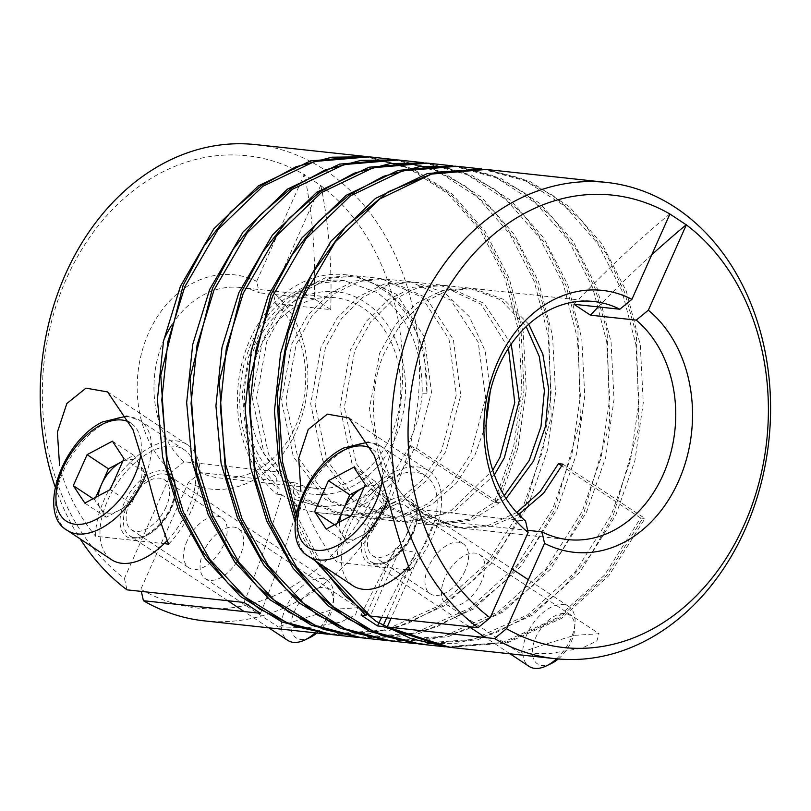 <?xml version="1.0" encoding="UTF-8"?>
<svg xmlns="http://www.w3.org/2000/svg" width="811" height="811" viewBox="0 0 811 811"><rect width="100%" height="100%" fill="white"/><g stroke="black" fill="none" stroke-linecap="round" stroke-linejoin="round"><path stroke-width="0.61" stroke-dasharray="4.05 3.04" d="M426.931 393.791L422.196 393.791C422.683 348.497 407.69 314.79 377.247 292.659L344.422 280.647L314.739 283.668L286.972 298.641L264.112 323.954L248.653 356.84L242.276 393.74L245.662 430.641L258.456 463.537L279.258 488.851L276.875 494.203A119.754 94.492 -83.8 0 1 250.092 339.393A119.754 94.492 -83.8 0 1 345.06 274.696A119.754 94.492 -83.8 0 1 426.931 393.791L423.96 350.565L408.663 313.218L383.451 287.023L351.994 275.436L325.363 277.818L300.171 290.328L278.548 311.911L262.531 340.732L252.18 397.41L264.092 453.592L296.015 496.16L340.955 515.147L370.363 513.049L398.282 500.853L422.703 479.514L441.437 451.038L456.34 394.886L448.99 339.15L421.639 297.09L381.251 278.589L354.62 280.981L329.448 293.46L307.744 315.134L291.788 343.884L281.437 400.624L293.369 456.786L325.272 499.323L370.211 518.3L399.57 516.222L427.529 504.016L451.991 482.636L470.694 454.19L485.617 397.887L478.226 342.242L450.875 300.222L410.498 281.741L383.978 284.103L358.675 296.633L337.001 318.287L321.044 347.037L310.694 403.868L322.646 459.999L354.549 502.475L399.468 521.453L425.593 520.115L451.068 510.565L492.764 470.208M164.126 339.231A95.799 75.595 -83.8 0 0 184.016 461.753L279.106 471.992L276.713 477.355L277.027 487.918L279.258 488.851M168.637 544.14A71.855 40.864 -56.5 0 0 191.801 509.49A71.855 40.864 -56.5 0 0 187.574 444.844A71.855 40.864 -56.5 0 0 104.031 500.032A71.855 40.864 -56.5 0 0 95.637 536.274L164.146 543.654M410.001 570.143A71.855 40.864 -56.5 0 0 433.155 535.503A71.855 40.864 -56.5 0 0 428.928 470.856A71.855 40.864 -56.5 0 0 345.395 526.045A71.855 40.864 -56.5 0 0 336.991 562.276L405.51 569.667M256.692 281.316A107.782 85.043 96.2 0 0 148.595 333.007A107.782 85.043 96.2 0 0 171.932 471.678L124.418 578.405A227.536 179.545 -83.8 0 1 66.461 278.649A227.536 179.545 -83.8 0 1 304.206 174.598L256.692 281.316L259.226 292.822A95.799 75.595 -83.8 0 0 240.107 287.469A95.799 75.595 -83.8 0 0 171.77 325.008M204.179 620.851A239.509 188.993 96.2 0 0 394.116 491.446A239.509 188.993 96.2 0 0 255.495 144.591M320.629 185.466L273.114 292.193L275.659 303.699L330.726 309.63L314.303 298.762A718.526 408.663 -56.5 0 0 304.358 174.466L320.629 185.466A227.536 179.545 -83.8 0 1 378.585 485.221A227.536 179.545 -83.8 0 1 140.84 589.273L141.317 591.391M304.003 618.195L278.122 626.842L307.42 627.734L340.569 622.138L355.532 614.971L357.712 607.723L333.088 609.355L304.003 618.195M203.551 551.723A29.936 17.031 -56.5 0 0 205.315 578.659A29.936 17.031 -56.5 0 0 240.127 555.657A29.936 17.031 -56.5 0 0 238.363 528.721A29.936 17.031 -56.5 0 0 203.551 551.723M545.367 644.208L519.486 652.855L548.783 653.747L581.933 648.151L596.886 640.984L599.065 633.726L574.452 635.368L545.367 644.208M481.491 581.669A29.936 17.031 123.5 0 1 446.679 604.661A29.936 17.031 123.5 0 1 444.915 577.726A29.936 17.031 123.5 0 1 479.727 554.734A29.936 17.031 123.5 0 1 481.491 581.669M243.999 602.461A718.526 408.663 -56.5 0 0 281.65 494.72L298.083 505.588L293.308 505.071A119.754 94.492 -83.8 0 0 319.402 512.826A119.754 94.492 -83.8 0 0 414.37 448.118L416.57 448.351L431.482 392.149L424.143 336.514L396.832 294.464L356.384 275.912L329.874 278.264L304.53 290.814L282.948 312.367L266.92 341.208L256.57 397.866L268.471 454.038L300.435 496.656L345.344 515.614L374.611 513.556L402.712 501.299L427.022 480.071L445.827 451.504L460.739 395.332L453.39 339.637L426.018 297.566L385.641 279.065L359.091 281.427L333.797 293.957L312.235 315.479L296.177 344.361L285.827 401.019L297.738 457.222L329.651 499.779L374.601 518.766L403.959 516.688L431.939 504.472L456.269 483.234L475.084 454.657L486.103 424.001M504.229 495.673L468.464 519.243L428.725 524.605L383.785 505.618L351.862 463.051L339.951 406.869L350.301 350.19L366.39 321.268L387.952 299.776L413.275 287.246L439.755 284.894L481.095 304.257L508.456 348.213M490.29 391.206L485.231 350.96L469.305 316.625L444.793 292.791L414.887 282.218L388.246 284.61L363.064 297.11L341.441 318.693L325.434 347.513L315.084 404.192L326.985 460.354L358.918 502.942L403.858 521.919L453.44 512.126L494.375 474.901M516.739 512.532L488.09 525.487L457.982 527.758L412.951 508.7L381.089 466.143L369.208 409.96L379.558 353.343L395.616 324.461L417.189 302.939L442.461 290.409L469.011 288.047L500.792 299.847L526.177 326.61M511.214 344.107L483.883 303.284L444.144 285.371L417.533 287.753L392.352 300.242L370.647 321.906L354.691 350.666L344.34 407.284L356.211 463.436L388.175 506.094L433.115 525.072L471.373 520.267L506.054 498.613M528.731 324.258L503.976 299.523L473.401 288.523L446.881 290.875L421.578 303.415L399.904 325.059L383.938 353.819C358.705 412.637 381.14 493.706 431.604 518.645L418.385 509.45L525.558 520.997M281.65 494.72L276.875 494.203M465.058 570.802A29.936 17.031 123.5 0 1 430.246 593.794A29.936 17.031 123.5 0 1 428.492 566.859A29.936 17.031 123.5 0 1 463.294 543.857A29.936 17.031 123.5 0 1 465.058 570.802M407.558 532.746A29.936 17.031 123.5 0 1 372.756 555.738A29.936 17.031 123.5 0 1 370.992 528.802A29.936 17.031 123.5 0 1 405.794 505.811A29.936 17.031 123.5 0 1 407.558 532.746M187.128 540.846A29.936 17.031 -56.5 0 0 188.892 567.781A29.936 17.031 -56.5 0 0 223.694 544.789A29.936 17.031 -56.5 0 0 221.93 517.854A29.936 17.031 -56.5 0 0 187.128 540.846M166.204 506.733A29.936 17.031 123.5 0 1 131.392 529.735A29.936 17.031 123.5 0 1 129.628 502.8A29.936 17.031 123.5 0 1 164.44 479.798A29.936 17.031 123.5 0 1 166.204 506.733M420.28 644.137L477.547 639.849L532.198 615.255L579.459 572.657L615.731 515.33L634.871 460.881L643.275 402.722L640.284 344.908L626.274 291.068L602.026 243.888L569.302 206.714L529.705 181.269L486.235 169.458M445.148 646.823L502.455 642.515L557.116 617.901L604.499 575.141L640.599 518.006L644.988 518.482L608.737 575.78L561.405 618.438L506.794 643.001L449.537 647.29M364.818 156.371L408.643 168.343L447.885 193.616L480.832 231.145L504.878 278.001L518.928 332.226L521.858 389.645L513.545 447.479L494.315 502.242L498.704 502.719L517.986 447.743L526.248 390.081L523.247 332.206L509.257 278.467L484.978 231.267L452.264 194.082L412.718 168.678L369.208 156.847M394.075 159.524L437.687 171.405L477.142 196.769L509.916 234.044L534.125 281.153L548.135 335.024L551.115 392.777L542.812 450.561L523.571 505.395L487.472 562.53L440.109 605.28L385.235 629.954L328.12 634.212M332.51 634.678L389.868 630.37L444.387 605.817L491.963 562.875L527.961 505.871L547.222 450.946L555.515 393.061L552.524 335.48L538.474 281.508L514.336 234.551L481.491 197.205L442.157 171.912L398.465 160M423.332 162.676L467.126 174.639L506.399 199.922L539.305 237.39L563.381 284.306L577.432 338.43L580.372 395.94L572.008 453.967L552.828 508.548L516.627 565.804L469.417 608.392L414.553 633.097L357.377 637.365M361.767 637.831L418.942 633.563L473.695 608.939L521.128 566.139L557.218 509.024L576.459 454.201L584.772 396.082L581.791 338.734L567.7 284.58L543.644 237.795L510.717 200.337L471.495 175.095L427.721 163.153M452.589 165.829L496.342 177.771L535.645 203.074L568.572 240.553L592.638 287.449L606.699 341.664L609.629 399.093L601.235 457.242L582.085 511.7L545.833 569.008L498.552 611.626L443.688 636.27L386.634 640.518M391.024 640.984L448.148 636.736L503.013 612.052L550.253 569.444L586.475 512.177L605.665 457.546L614.028 399.407L611.048 341.877L596.997 287.834L572.85 240.867L540.004 203.52L500.62 178.187L456.978 166.306M481.846 168.982L525.427 180.843L564.912 206.227L597.707 243.533L621.895 290.612L635.915 344.584L638.886 402.246L630.542 460.202L611.342 514.853L575.029 572.242L527.819 614.779L473.046 639.413L415.891 643.67M55.158 486.874A239.509 188.993 96.2 0 0 80.177 538.92M61.078 471.617C68.094 495.298 79.61 516.85 95.637 536.274M315.003 560.604L295.184 522.314M275.659 303.699A95.799 75.595 -83.8 0 1 295.549 426.211A95.799 75.595 -83.8 0 1 219.578 477.973A95.799 75.595 -83.8 0 1 200.449 472.62L295.528 482.869L293.146 488.222C330.756 507.453 379.345 481.957 396.984 433.763C416.367 386.543 401.486 325.13 365.193 302.513C329.864 277.737 279.521 295.974 257.594 341.512C234.065 385.803 242.996 449.375 276.713 477.355M279.106 471.992A95.799 75.595 -83.8 0 1 259.206 349.48A95.799 75.595 -83.8 0 1 335.186 297.718A95.799 75.595 -83.8 0 1 390.628 436.46A95.799 75.595 -83.8 0 1 314.658 488.222A95.799 75.595 -83.8 0 1 295.528 482.869M314.303 298.762L259.226 292.822M296.248 514.275L322.2 565.368M302.442 497.619C309.447 521.311 320.963 542.863 336.991 562.276M518.675 514.59L491.121 526.298L462.371 528.214L434.939 520.338L527.626 530.323M562.844 464.115L644.988 518.482M434.939 520.338L391.084 618.306M640.599 518.006L561.932 465.95M386.695 617.83L415.83 552.656A718.526 408.663 -56.5 0 0 381.667 617.293M366.856 613.481L395.92 547.962L415.83 552.656M494.315 502.242L407.892 445.036L410.265 445.401L414.37 448.118M422.196 393.791C419.743 417.604 416.073 426.13 407.892 445.036M184.016 461.753L171.932 471.678M200.449 472.62L188.365 482.545L140.84 589.273M188.365 482.545A107.782 85.043 96.2 0 0 296.451 430.864A107.782 85.043 96.2 0 0 273.114 292.193M293.308 505.071L295.691 499.718L320.051 506.865L346.601 504.756L371.894 492.997L393.751 472.631L410.265 445.401M416.57 448.351L498.704 502.719M431.604 518.645L415.252 514.64L370.313 616.066M124.418 578.405L126.982 589.85M295.691 499.718L294.251 499.312L293.146 488.222M260.432 613.329A718.526 408.663 -56.5 0 0 298.083 505.588M330.726 309.63A718.526 408.663 -56.5 0 0 320.791 185.334M418.385 509.45A718.526 408.663 -56.5 0 0 415.252 514.64M651.74 254.796A718.526 408.663 -56.5 0 0 598.265 306.913M669.866 213.851A718.526 408.663 -56.5 0 0 573.995 304.297M395.92 547.962A718.526 408.663 -56.5 0 0 361.047 615.073M93.072 498.724L94.664 499.779L106.2 517.246L118.862 510.494A30.179 17.163 -56.5 0 0 138.417 488.273A30.179 17.163 -56.5 0 0 139.543 464.054A30.179 17.163 -56.5 0 0 122.806 461.236M316.878 632.996A29.206 16.615 -56.5 0 0 333.422 602.228A29.206 16.615 -56.5 0 0 313.279 590.053A29.206 16.615 -56.5 0 0 290.997 624.257A29.206 16.615 -56.5 0 0 310.126 637.426M315.205 632.813A35.927 20.437 -56.5 0 0 333.696 596.592A35.927 20.437 -56.5 0 0 327.411 580.483A35.927 20.437 -56.5 0 0 308.92 581.609A35.927 20.437 -56.5 0 0 284.114 611.869A35.927 20.437 -56.5 0 0 287.763 640.396M167.208 540.542A65.863 37.458 -56.5 0 0 184.269 449.841A65.863 37.458 -56.5 0 0 150.37 451.909A65.863 37.458 -56.5 0 0 104.883 507.392A65.863 37.458 -56.5 0 0 111.563 559.691M94.664 499.779L95.769 497.295M112.415 441.184L133.774 455.316L122.846 461.145M133.774 455.316L145.311 472.783L123.951 458.651M145.311 472.783L131.524 503.753L110.164 489.621M98.212 495.987A30.179 17.163 -56.5 0 0 100.432 508.517A30.179 17.163 -56.5 0 0 118.862 510.494L131.524 503.753M106.2 517.246L84.841 503.114M334.436 524.737L336.028 525.792L347.564 543.258L360.226 536.507A30.179 17.163 -56.5 0 0 379.781 514.275A30.179 17.163 -56.5 0 0 380.906 490.057A30.179 17.163 -56.5 0 0 364.169 487.239M558.272 658.978A29.206 16.615 -56.5 0 0 574.776 628.241A29.206 16.615 -56.5 0 0 554.643 616.056A29.206 16.615 -56.5 0 0 532.361 650.27A29.206 16.615 -56.5 0 0 551.49 663.428M556.569 658.816A35.927 20.437 -56.5 0 0 575.05 622.605A35.927 20.437 -56.5 0 0 568.775 606.486A35.927 20.437 -56.5 0 0 550.284 607.621A35.927 20.437 -56.5 0 0 525.477 637.882A35.927 20.437 -56.5 0 0 529.117 666.409M408.572 566.554A65.863 37.458 -56.5 0 0 425.623 475.844A65.863 37.458 -56.5 0 0 391.733 477.922A65.863 37.458 -56.5 0 0 346.246 533.405A65.863 37.458 -56.5 0 0 352.927 585.704M336.028 525.792L337.133 523.298M353.778 467.197L375.138 481.328L364.21 487.147M375.138 481.328L386.675 498.795L365.315 484.664M386.675 498.795L372.888 529.755L351.528 515.624M339.576 522A30.179 17.163 -56.5 0 0 341.796 534.52A30.179 17.163 -56.5 0 0 360.226 536.507L372.888 529.755M347.564 543.258L326.204 529.127M496.514 502.475L515.634 448.017L524.038 390.213L521.169 332.713L507.291 278.872L483.326 231.834L450.734 194.437L411.532 168.911L368.093 156.736M331.415 634.557L369.35 633.776L406.808 623.963L442.39 605.442L474.79 578.983L502.79 545.55L525.376 506.459L551.196 417.381L548.611 325.241L536.7 282.431L518.3 243.989L494.102 211.418L465.108 185.932L432.425 168.546L397.349 159.889M360.682 637.71L398.606 636.919L436.065 627.106L471.647 608.585L504.057 582.126L532.046 548.692L554.643 509.602L580.453 420.524L577.868 328.384L565.956 285.573L547.547 247.132L523.359 214.57L494.365 189.085L461.682 171.699L426.606 163.041M389.929 640.862L427.853 640.072L465.321 630.259L500.904 611.747L533.303 585.289L561.303 551.855L583.89 512.765L609.71 423.687L607.125 331.547L595.213 288.726L576.803 250.285L552.615 217.723L523.612 192.237L490.939 174.852L455.863 166.194M419.196 644.015L457.12 643.224L494.578 633.411L530.161 614.89L562.57 588.431L590.56 554.998L613.146 515.908L638.967 426.829L636.382 334.69L624.46 291.879L606.06 253.437L581.872 220.876L552.869 195.39L520.186 178.004L485.12 169.347M295.62 518.117L318.571 562.966M448.432 647.168L505.425 642.535L559.742 617.85L606.871 575.131L642.788 518.239M67.212 530.333A65.863 37.458 123.5 0 1 60.531 478.044A65.863 37.458 123.5 0 1 106.008 422.561A65.863 37.458 123.5 0 1 139.908 420.483A65.863 37.458 123.5 0 1 146.588 472.783M146.487 535.513A38.32 21.796 -56.5 0 0 175.764 489.925A38.32 21.796 -56.5 0 0 149.346 474.009A38.32 21.796 -56.5 0 0 120.069 519.608A38.32 21.796 -56.5 0 0 146.487 535.513M150.897 477.02A35.927 20.437 123.5 0 1 169.387 475.895A35.927 20.437 123.5 0 1 173.027 504.422A35.927 20.437 123.5 0 1 148.22 534.682A35.927 20.437 123.5 0 1 129.73 535.807A35.927 20.437 123.5 0 1 126.09 507.291A35.927 20.437 123.5 0 1 150.897 477.02M140.972 453.167A58.676 33.373 -56.5 0 0 130.024 422.602M308.565 556.346A65.863 37.458 123.5 0 1 301.885 504.047A65.863 37.458 123.5 0 1 347.372 448.564A65.863 37.458 123.5 0 1 381.271 446.496A65.863 37.458 123.5 0 1 387.952 498.795M387.851 561.526A38.32 21.796 -56.5 0 0 417.128 515.928A38.32 21.796 -56.5 0 0 390.699 500.022A38.32 21.796 -56.5 0 0 361.422 545.621A38.32 21.796 -56.5 0 0 387.851 561.526M392.26 503.033A35.927 20.437 123.5 0 1 410.741 501.897A35.927 20.437 123.5 0 1 414.391 530.424A35.927 20.437 123.5 0 1 389.584 560.695A35.927 20.437 123.5 0 1 371.093 561.82A35.927 20.437 123.5 0 1 367.444 533.293A35.927 20.437 123.5 0 1 392.26 503.033M382.336 479.179A58.676 33.373 -56.5 0 0 371.387 448.615M344.422 280.647C330.351 278.771 308.494 281.214 285.472 298.347C266.403 312.833 252.718 334.274 244.425 362.649C236.954 393.69 238.414 422.014 248.795 447.601C255.364 463.922 264.781 477.365 277.027 487.918M107.599 391.926L187.574 444.844M348.963 417.929L428.928 470.856M205.315 578.659L278.122 626.842M446.679 604.661L519.486 652.855M345.344 515.614L370.211 518.3M374.601 518.766L399.468 521.453M403.858 521.919L428.725 524.605M433.115 525.072L457.982 527.758M319.402 512.826L340.955 515.147M356.384 275.912L381.251 278.589M385.63 279.065L410.498 281.741M414.887 282.218L439.755 284.894M444.144 285.371L469.011 288.047M473.401 288.523L593.743 301.489M345.06 274.696L351.994 275.436M372.756 555.738L430.246 593.794M131.392 529.735L188.892 567.781M314.658 488.222L219.578 477.973M335.186 297.718L240.107 287.469M164.44 479.798L221.93 517.854M405.794 505.811L463.294 543.857M462.371 528.225L568.075 539.619M479.727 554.734L599.076 633.726M238.363 528.721L357.712 607.713M294.251 499.312L320.051 506.865M227.79 600.708L129.73 535.807C133.156 538.636 138.914 538.19 147.004 534.49L156.452 527.606L165.92 516.272L171.314 506.145L174.203 497.021L175.004 487.887L173.524 481.055L169.387 475.895L327.411 580.483M268.735 627.805L244.223 611.585M184.269 449.841L139.908 420.483L126.921 416.063M333.422 602.228L333.696 596.592M469.153 626.721L371.093 561.82C374.52 564.638 380.278 564.203 388.368 560.502L397.806 553.609L407.284 542.275L412.677 532.158L415.567 523.024L416.367 513.9L414.887 507.068L410.741 501.897L511.913 568.856M510.099 653.818L485.576 637.588M425.623 475.844L381.271 446.496L368.285 442.076M568.775 606.486L528.336 579.723M574.776 628.241L575.05 622.605"/><path stroke-width="1.22" d="M164.146 543.654L168.637 544.14C161.49 525.751 154.891 504.726 148.849 481.065L132.953 429.607L107.599 391.926L85.966 388.145L66.857 403.503L57.378 432.141L59.558 465.423M405.51 569.667L410.001 570.143C402.844 551.764 396.255 530.739 390.213 507.078L374.317 455.61L348.963 417.929L327.33 414.147L308.221 429.506L298.732 458.144L300.922 491.436M141.317 591.391L143.415 600.718A239.509 188.993 96.2 0 0 204.179 620.851L328.12 634.212L282.096 622.027L240.512 596.48L205.305 558.759L178.957 511.599L162.606 457.161L157.405 399.458L163.508 341.086L180.387 286.374L213.871 228.773L258.415 185.851L310.532 160.902L364.818 156.371L255.495 144.591A239.509 188.993 96.2 0 0 65.559 273.996A239.509 188.993 96.2 0 0 55.158 486.874M527.626 530.323L541.981 531.874A119.754 94.492 96.2 0 0 568.075 539.619A119.754 94.492 96.2 0 0 663.053 474.911A119.754 94.492 96.2 0 0 636.26 320.112L648.334 310.207A131.727 103.95 -83.8 0 1 678.574 481.136A131.727 103.95 -83.8 0 1 544.536 543.35L506.54 628.687A227.536 179.545 96.2 0 0 744.285 524.626A227.536 179.545 96.2 0 0 686.329 224.87L669.906 214.003A227.536 179.545 96.2 0 0 432.162 318.054A227.536 179.545 96.2 0 0 490.118 617.81L478.054 627.673A239.509 188.993 -83.8 0 1 416.631 311.829A239.509 188.993 -83.8 0 1 606.567 182.424A239.509 188.993 -83.8 0 1 745.187 529.279A239.509 188.993 -83.8 0 1 555.251 658.684A239.509 188.993 -83.8 0 1 494.487 638.551L387.202 626.994L449.537 647.29L555.251 658.684M164.126 339.231A95.799 75.595 -83.8 0 1 171.77 325.008M508.456 348.213L514.752 402.631L499.951 457.343L492.764 470.208M526.177 326.61L539.274 356.485L544.394 390.74L540.967 426.627L529.208 460.496L504.229 495.673M494.375 474.901L504.341 457.81L519.314 400.583L511.214 344.107M561.932 465.95L558.455 463.649L540.298 491.466L516.739 512.532M506.054 498.613L533.597 460.962L545.59 426.008L548.712 389.351L542.843 354.174L528.731 324.258M631.911 299.34L619.837 309.234A119.754 94.492 96.2 0 0 593.743 301.489A119.754 94.492 96.2 0 0 498.765 366.197A119.754 94.492 96.2 0 0 525.558 520.997L528.113 532.472A131.727 103.95 -83.8 0 1 497.873 361.544A131.727 103.95 -83.8 0 1 631.911 299.34L669.906 214.003M486.103 424.001L490.29 391.206M619.837 309.234L573.995 304.297L590.418 315.175L636.26 320.112M558.455 463.649L562.844 464.115L543.613 493.179L518.675 514.59M606.567 182.424L486.235 169.458L431.614 174.071L379.822 198.938L335.247 241.901L301.804 299.462L285.513 351.356L278.923 406.666L282.593 462.148L296.248 514.275M369.208 156.847L314.546 161.48L262.845 186.297L218.088 229.472L184.776 286.851L167.836 341.826L161.794 399.884L167.076 458.043L183.357 512.116L209.856 559.458L244.902 596.957L286.638 622.574L332.51 634.678L357.377 637.365L311.383 625.2L269.759 599.623L234.632 562.003L208.204 514.752L191.903 460.506L186.662 402.621L192.714 344.482L209.643 289.527L243.006 232.078L287.51 189.115L339.535 164.126L394.075 159.524L369.208 156.847M398.465 160L343.976 164.582L292.072 189.47L247.325 232.656L214.033 290.003L197.063 345.151L191.051 403.402L196.313 461.084L212.675 515.401L239.022 562.489L274.199 600.15L315.722 625.646L361.767 637.831L386.634 640.518L340.529 628.302L299.016 602.776L263.778 565.014L237.471 517.915L221.119 463.456L215.919 405.784L222.021 347.402L238.9 292.68L272.405 235.058L316.878 192.197L368.985 167.218L423.332 162.676L398.465 160M427.721 163.153L373.344 167.705L321.268 192.663L276.683 235.677L243.29 293.156L226.36 348.132L220.308 406.514L225.549 464.156L241.921 518.543L268.269 565.632L303.476 603.303L345.02 628.819L391.024 640.984L415.891 643.67L369.938 631.526L328.262 605.929L293.126 568.298L266.718 521.047L250.396 466.71L245.175 408.926L251.258 350.616L268.157 295.833L301.692 238.16L346.206 195.299L398.262 170.371L452.589 165.829L427.721 163.153M295.184 522.314L279.4 468.555L274.442 411.005L280.576 353.484L297.414 298.985L330.939 241.333L375.442 198.462L427.346 173.564L481.846 168.982L456.978 166.306L402.54 170.868L350.524 195.816L306.051 238.677L272.547 296.309L255.658 351.051L249.565 409.494L254.816 467.389L271.127 521.574L297.607 568.896L332.672 606.415L374.439 632.043L420.28 644.137L445.148 646.823L382.812 626.518L386.695 617.83M80.177 538.92A239.509 188.993 96.2 0 0 126.982 589.85L243.999 602.461L260.432 613.329L143.415 600.718M381.667 617.293A718.526 408.663 -56.5 0 0 377.47 625.94L382.812 626.518M377.47 625.94L361.047 615.073L365.923 615.59L315.003 560.604M322.2 565.368L370.313 616.066L478.054 627.673M648.334 310.207L686.329 224.87M391.084 618.306L387.202 626.994M365.923 615.59L366.856 613.481M541.981 531.874L544.536 543.35M506.54 628.687L494.487 638.551M490.118 617.81L528.113 532.472M686.299 224.728A718.526 408.663 -56.5 0 0 651.74 254.796M598.265 306.913A718.526 408.663 -56.5 0 0 590.418 315.175M122.806 461.236A30.179 17.163 -56.5 0 0 121.113 462.067L108.451 468.819L87.091 454.677L73.304 485.647L84.841 503.114L110.164 489.621L123.951 458.651L112.415 441.184L87.091 454.677M268.735 627.805L287.763 640.396A35.927 20.437 -56.5 0 0 305.048 639.879L310.126 637.426A29.206 16.615 -56.5 0 0 311.11 636.929A29.206 16.615 -56.5 0 0 316.878 632.996M305.048 639.879A35.927 20.437 -56.5 0 0 306.244 639.271A35.927 20.437 -56.5 0 0 315.205 632.813M146.588 472.783A65.863 37.458 123.5 0 1 101.101 528.265A65.863 37.458 123.5 0 1 67.212 530.333L111.563 559.691A65.863 37.458 -56.5 0 0 145.463 557.623A65.863 37.458 -56.5 0 0 167.208 540.542M93.072 498.724L73.304 485.647M95.769 497.295L108.451 468.819M122.846 461.145L121.113 462.067A30.179 17.163 -56.5 0 0 101.557 484.299A30.179 17.163 -56.5 0 0 98.212 495.987M364.169 487.239A30.179 17.163 -56.5 0 0 362.476 488.07L349.815 494.822L328.455 480.69L314.668 511.65L326.204 529.127L351.528 515.624L365.315 484.664L353.778 467.197L328.455 480.69M510.099 653.818L529.117 666.409A35.927 20.437 -56.5 0 0 546.401 665.892L551.49 663.428A29.206 16.615 -56.5 0 0 552.463 662.932A29.206 16.615 -56.5 0 0 558.272 658.978M546.401 665.892A35.927 20.437 -56.5 0 0 547.607 665.273A35.927 20.437 -56.5 0 0 556.569 658.816M387.952 498.795A65.863 37.458 123.5 0 1 342.465 554.268A65.863 37.458 123.5 0 1 308.565 556.346L352.927 585.704A65.863 37.458 -56.5 0 0 386.827 583.626A65.863 37.458 -56.5 0 0 408.572 566.554M334.436 524.737L314.668 511.65M337.133 523.298L349.815 494.822M364.21 487.147L362.476 488.07A30.179 17.163 -56.5 0 0 342.921 510.301A30.179 17.163 -56.5 0 0 339.576 522M368.093 156.736L331.74 157.212L295.782 166.863L261.659 185.374L230.729 211.965L204.23 245.682L183.195 285.158L160.76 375.25L167.147 468.454L181.106 511.711L201.645 550.497L228.033 583.281L259.246 608.838L294.16 626.133L331.415 634.557M397.349 159.889L360.996 160.365L325.039 170.016L290.916 188.527L259.986 215.118L233.487 248.835L212.452 288.321L190.017 378.413L196.404 471.607L210.363 514.863L230.902 553.66L257.29 586.434L288.513 611.991L323.417 629.285L360.682 637.71M426.606 163.041L390.253 163.518L354.295 173.169L320.173 191.67L289.243 218.271L262.744 251.988L241.708 291.463L219.274 381.555L225.661 474.759L239.62 518.016L260.159 556.802L286.547 589.587L317.76 615.143L352.673 632.438L389.929 640.862M455.863 166.194L419.5 166.671L383.542 176.322L349.429 194.833L318.49 221.423L292.001 255.141L270.965 294.626L248.531 384.718L254.918 477.912L268.877 521.179L289.415 559.965L315.803 592.74L347.027 618.296L381.93 635.591L419.196 644.015M485.12 169.347L435.821 172.216L388.216 191.791L345.76 226.695L311.576 274.473L288.179 331.709L277.281 394.369L279.805 458.012L295.62 518.117M318.571 562.966L344.969 595.801L376.203 621.408L411.136 638.733L448.432 647.168M130.024 422.602A58.676 33.373 -56.5 0 0 100.817 425.065A58.676 33.373 -56.5 0 0 55.989 494.872A58.676 33.373 -56.5 0 0 96.448 519.233A58.676 33.373 -56.5 0 0 140.972 453.167M371.387 448.615A58.676 33.373 -56.5 0 0 342.181 451.068A58.676 33.373 -56.5 0 0 297.343 520.885A58.676 33.373 -56.5 0 0 337.802 545.245A58.676 33.373 -56.5 0 0 382.336 479.179M67.212 530.333C36.9 514.012 61.595 441.772 102.368 421.984L126.921 416.063M244.223 611.585L227.79 600.708M308.565 556.346C278.264 540.025 302.959 467.775 343.722 447.986L368.285 442.076M485.576 637.588L469.153 626.721M528.336 579.723L511.913 568.856"/></g></svg>
